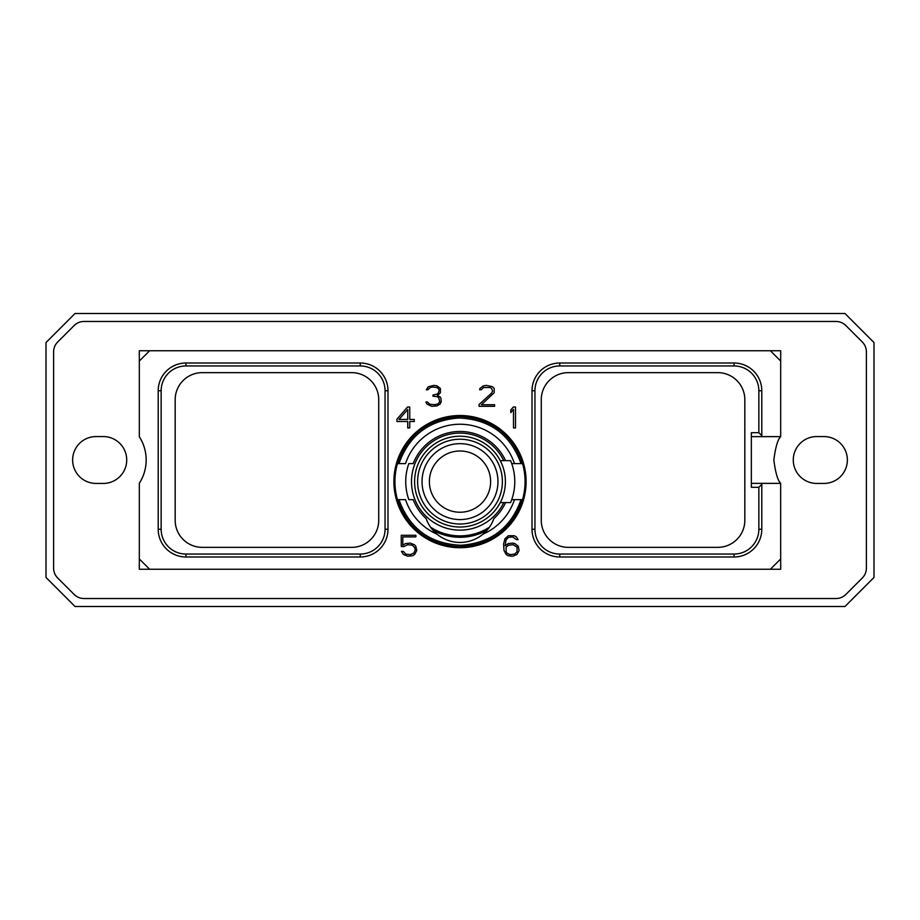 <?xml version="1.0" encoding="UTF-8"?>
<svg xmlns="http://www.w3.org/2000/svg" width="920" height="920" viewBox="0 0 920 920"><rect width="100%" height="100%" fill="white"/><g stroke="black" fill="none" stroke-linecap="round" stroke-linejoin="round"><path stroke-width="1.38" d="M844.974 313.501L75.026 313.501L46 342.539L46 577.461L75.026 606.498L844.974 606.498L874 577.461L874 342.539L844.974 313.501M845.917 325.599L862.27 341.941A14.064 14.064 0 0 1 866.387 351.888L866.387 568.111A14.064 14.064 0 0 1 862.27 578.059L845.917 594.4A14.064 14.064 0 0 1 835.981 598.529L84.019 598.529A14.064 14.064 0 0 1 74.083 594.4L57.73 578.059A14.064 14.064 0 0 1 53.613 568.111L53.613 351.888A14.064 14.064 0 0 1 57.73 341.941L74.083 325.599A14.064 14.064 0 0 1 84.019 321.471L835.981 321.471A14.064 14.064 0 0 1 845.917 325.599M96.071 436.563A23.437 23.437 0 0 0 72.634 460A23.437 23.437 0 0 0 96.071 483.437L103.281 483.437A23.437 23.437 0 0 0 126.718 460A23.437 23.437 0 0 0 103.281 436.563L96.071 436.563M823.929 436.563L816.718 436.563A23.437 23.437 0 0 0 793.281 460A23.437 23.437 0 0 0 816.718 483.437L823.929 483.437A23.437 23.437 0 0 0 847.366 460A23.437 23.437 0 0 0 823.929 436.563M780.678 436.632L780.678 436.747A42.895 42.895 0 0 1 780.678 436.747C777.814 439.277 775.525 447.028 773.835 460C775.525 472.972 777.814 480.723 780.678 483.253A42.895 42.895 0 0 1 780.654 483.218L780.678 558.946L770.385 569.238L149.615 569.238L139.322 558.946L139.322 483.253A42.895 42.895 0 0 0 139.322 436.747L139.322 361.054L149.615 350.761L770.385 350.761L780.678 361.054L780.678 436.632L751.341 436.632M770.385 569.238L780.678 569.238L780.678 558.946M780.678 483.368L751.341 483.368M393.898 481.62A66.102 66.102 0 0 1 460 415.518A66.102 66.102 0 0 1 526.102 481.62A66.102 66.102 0 0 1 460 547.722A66.102 66.102 0 0 1 393.898 481.62M515.499 427.949L515.499 407.019L513.314 407.019L510.796 410.021L510.796 412.62L513.498 409.4L513.498 427.949L515.499 427.949M479.078 404.524L479.078 406.329L494.603 406.329L494.603 404.719L481.436 404.719L494.178 392.736L494.19 388.447L492.487 386.71L486.416 385.399L483.345 385.848L479.952 388.447L479.63 389.769L481.252 389.769L483.552 387.492L490.13 387.492L491.602 388.481L492.591 391.115L491.625 393.081L479.078 404.524M440.024 404.122L441.278 401.557L440.853 398.072L440.036 396.83L437.334 395.726L440.404 392.736L440.404 388.447L437.011 385.848L433.941 385.399L428.317 386.71L426.305 389.769L427.926 389.769L430.226 387.492L432.584 387.009L436.804 387.492L438.276 388.481L439.265 390.011L438.311 393.07L437.31 394.093L432.963 395.059L432.963 396.209L437.253 396.681L438.736 397.693L439.714 401.695L438.23 403.73L434.907 404.719L429.801 404.236L427.443 401.959L425.891 401.959L427.006 404.122L431.756 406.329L437 405.881L440.024 404.122M407.548 407.019L396.934 419.221L396.934 421.509L407.744 421.509L407.744 427.949L409.745 427.949L409.745 421.509L414.253 421.509L414.253 419.44L409.745 419.44L409.745 407.019L407.548 407.019M403.937 546.56L407.617 544.721L412.309 545.203L414.736 547.676L415.219 550.183L413.77 553.139L410.412 554.61L405.72 554.127L403.397 551.39L401.465 551.39L403.397 554.472L407.698 556.221L412.493 555.784L414.632 554.472L416.772 550.516L415.921 546.618L414.632 544.87L410.331 543.11L405.536 543.559L402.81 545.226L402.81 536.9L415.874 536.9L415.874 535.29L401.258 535.29L401.258 546.56L403.937 546.56M518.259 546.181L514.82 543.559L512.659 543.11L508.334 543.547L505.149 545.721L506.08 539.856L508.484 537.395L512.75 536.9L516.488 539.66L518.075 539.66L516.511 537.05L514.372 535.739L508.323 535.739L504.896 538.798L503.585 544.168L504.022 550.493L506.184 554.472L508.323 555.784L512.659 556.221L516.959 554.472L519.11 550.516L518.259 546.181M770.385 350.761L780.678 350.761L780.678 361.054M139.322 361.054L139.322 350.761L149.615 350.761M149.615 569.238L139.322 569.238L139.322 558.946M751.341 432.699L751.341 487.301L758.85 487.301L758.85 529.253A24.794 24.794 0 0 1 734.068 554.047L559.74 554.047A24.794 24.794 0 0 1 534.945 529.253L534.945 390.747A24.794 24.794 0 0 1 559.74 365.953L734.068 365.953A24.794 24.794 0 0 1 758.85 390.747L758.85 432.699L751.341 432.699M744.82 399.683L744.82 520.317A27.037 27.037 0 0 1 717.772 547.354L568.318 547.354A27.037 27.037 0 0 1 541.27 520.317L541.27 399.683A27.037 27.037 0 0 1 568.318 372.646L717.772 372.646A27.037 27.037 0 0 1 744.82 399.683M758.85 432.699L761.794 435.631L761.794 390.747A27.726 27.726 0 0 0 734.068 363.009L559.74 363.009A27.726 27.726 0 0 0 532.013 390.747L532.013 529.253A27.726 27.726 0 0 0 559.74 556.991L734.068 556.991A27.726 27.726 0 0 0 761.794 529.253L761.794 483.368M761.794 484.368L758.85 487.301M761.794 435.631L761.794 436.632M202.227 547.354L351.681 547.354A27.037 27.037 0 0 0 378.729 520.317L378.729 399.683A27.037 27.037 0 0 0 351.681 372.646L202.227 372.646A27.037 27.037 0 0 0 175.179 399.683L175.179 520.317A27.037 27.037 0 0 0 202.227 547.354M161.149 529.253A24.794 24.794 0 0 0 185.932 554.047L360.26 554.047A24.794 24.794 0 0 0 385.054 529.253L385.054 390.747A24.794 24.794 0 0 0 360.26 365.953L185.932 365.953A24.794 24.794 0 0 0 161.149 390.747L161.149 529.253L158.205 529.253A27.726 27.726 0 0 0 185.932 556.991L360.26 556.991L360.26 554.047M158.205 529.253L158.205 390.747A27.726 27.726 0 0 1 185.932 363.009L360.26 363.009A27.726 27.726 0 0 1 387.987 390.747L387.987 529.253A27.726 27.726 0 0 1 360.26 556.991M522.525 499.64C512.118 529.184 491.28 544.87 460 546.698C428.72 544.87 407.882 529.184 397.474 499.64L398.969 499.64C409.423 528.62 430.031 543.823 460.805 545.249C490.831 543.179 510.91 527.976 521.03 499.64L522.525 499.64A65.079 65.079 0 0 0 522.525 463.599L521.03 463.599C510.577 434.619 489.969 419.416 459.195 417.99C429.168 420.06 409.089 435.263 398.969 463.599L397.474 463.599A65.079 65.079 0 0 0 397.474 499.64M397.474 463.599C407.882 434.056 428.72 418.37 460 416.541C491.28 418.37 512.118 434.056 522.525 463.599M505.563 460.644A50.163 50.163 0 0 0 413.195 463.599L408.813 463.599A54.268 54.268 0 0 0 408.813 499.64L413.195 499.64A50.163 50.163 0 0 0 426.086 518.569L427.225 521.387M521.03 499.64L514.464 499.64A57.362 57.362 0 0 1 482.942 534.198A36.029 36.029 0 0 1 437.058 534.198A57.362 57.362 0 0 1 405.536 499.64L398.969 499.64M521.03 463.599L514.464 463.599A57.362 57.362 0 0 0 405.536 463.599L398.969 463.599M511.727 463.599L514.464 463.599L511.727 463.599M521.939 463.599L521.145 463.599M521.939 499.64L521.145 499.64M514.464 499.64L511.727 499.64L514.464 499.64M437.058 534.198C432.089 530.104 428.433 524.894 426.086 518.569M460 535.889A54.268 54.268 0 0 1 430.583 527.217L430.583 527.217A54.268 54.268 0 0 0 489.417 527.217L489.612 526.941M491.912 523.146L493.913 518.569A50.163 50.163 0 0 0 505.563 502.596M483.839 533.428A36.029 36.029 0 0 1 482.942 534.198C487.91 530.104 491.567 524.894 493.913 518.569M433.009 530.288A55.648 55.648 0 0 0 486.99 530.288M488.6 528.333A54.774 54.774 0 0 1 431.399 528.333M490.624 481.62C488.577 467.947 488.577 467.947 490.624 481.62C488.577 467.947 488.577 467.947 490.624 481.62C488.577 495.293 488.577 495.293 490.624 481.62C488.577 495.293 488.577 495.293 490.624 481.62M460 512.245A30.624 30.624 0 0 0 490.624 481.62A30.624 30.624 0 0 0 460 450.995A30.624 30.624 0 0 0 429.375 481.62A30.624 30.624 0 0 0 460 512.245M460 519.582A37.961 37.961 0 0 0 497.961 481.62A37.961 37.961 0 0 0 460 443.659A37.961 37.961 0 0 0 422.038 481.62A37.961 37.961 0 0 0 460 519.582M460 439.231A42.389 42.389 0 0 0 417.611 481.62A42.389 42.389 0 0 0 460 524.009A42.389 42.389 0 0 0 502.389 481.62A42.389 42.389 0 0 0 460 439.231M460 436.218A45.402 45.402 0 0 0 414.598 481.62A45.402 45.402 0 0 0 460 527.022A45.402 45.402 0 0 0 505.402 481.62A45.402 45.402 0 0 0 460 436.218M497.685 456.308L500.273 460.644L510.6 460.644A54.774 54.774 0 0 1 510.6 502.596L500.273 502.596L497.685 506.931M503.734 460.644A48.495 48.495 0 0 0 411.504 481.62A48.495 48.495 0 0 0 503.734 502.596M398.969 419.44L407.744 409.434L407.744 419.44L398.969 419.44M517.051 547.181L517.063 551.655L514.659 554.116L509.933 554.61L507.046 553.139L506.08 551.655L506.092 547.181L508.484 545.215L513.21 544.721L517.051 547.181M734.068 556.991L734.068 554.047M761.794 529.253L758.85 529.253M559.74 556.991L559.74 554.047M532.013 529.253L534.945 529.253M532.013 390.747L534.945 390.747M559.74 363.009L559.74 365.953M734.068 363.009L734.068 365.953M761.794 390.747L758.85 390.747M185.932 556.991L185.932 554.047M387.987 529.253L385.054 529.253M387.987 390.747L385.054 390.747M360.26 363.009L360.26 365.953M185.932 363.009L185.932 365.953M158.205 390.747L161.149 390.747"/></g></svg>
